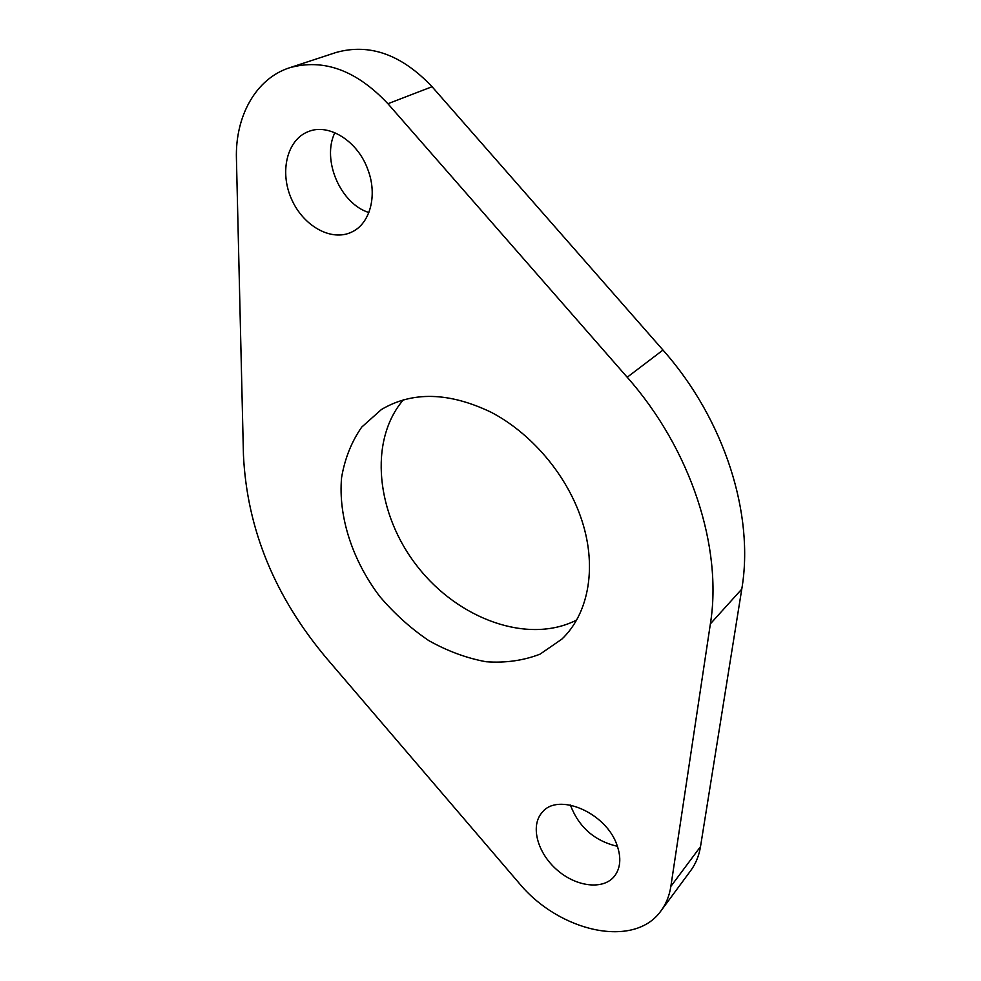 <?xml version="1.0" encoding="UTF-8"?>
<svg xmlns="http://www.w3.org/2000/svg" width="981" height="981" viewBox="0 0 981 981"><rect width="100%" height="100%" fill="white"/><g stroke="black" fill="none" stroke-linecap="round" stroke-linejoin="round"><path stroke-width="1.47" d="M403.461 399.721C368.133 440.837 376.275 514.473 417.612 566.748C458.593 619.293 528.195 644.676 576.521 620.102M580.372 516.08C597.846 564.688 589.299 613.333 561.757 639.207L540.028 654.168C523.314 660.605 505.338 663.131 486.11 661.746C466.637 658.165 447.544 651.126 428.795 640.618C410.708 628.367 394.362 613.652 379.77 596.46C352.547 560.58 338.138 516.815 341.572 477.686C344.785 458.667 351.492 441.806 361.719 427.103L381.401 409.531C412.425 391.186 448.991 392.081 491.101 412.241C530.562 432.854 565.068 472.916 580.372 516.08M570.39 805.045C578.815 827.167 594.498 840.925 617.429 846.333M617.061 845.303C621.402 857.835 620.544 868.111 614.511 876.143C603.315 890.38 575.847 886.873 556.583 869.534C537.134 852.415 530.157 825.536 542.211 812.342C557.919 792.035 606.319 812.66 617.061 845.303M334.852 132.717C321.498 159.915 340.554 203.901 368.881 212.521M367.924 169.774C377.808 195.611 369.923 223.987 351.59 232.117C331.345 241.902 303.092 225.998 291.418 198.849C279.389 171.847 286.955 139.645 308.365 131.589C328.88 122.907 357.979 141.289 367.924 169.774M661.096 910.699L690.673 870.674C695.725 863.82 698.999 855.812 700.508 846.628L741.771 589.115C754.499 514.817 724.763 419.672 662.984 350.058L432.069 86.72C401.56 54.47 369.53 43.066 335.968 52.508L289.493 67.787C323.534 58.247 356.336 70.227 387.912 103.716L627.202 377.244C691.237 449.592 722.678 547.864 710.379 623.855L670.857 886.395C669.41 895.727 666.16 903.82 661.096 910.699C634.241 949.179 558.863 931.852 518.765 882.765L326.514 658.214C274.692 596.546 247.004 528.845 243.447 455.11L236.433 158.836C235.084 116.445 255.759 78.59 289.493 67.787M387.912 103.716L432.069 86.72M627.202 377.244L662.984 350.058M710.379 623.855L741.771 589.115M670.857 886.395L700.508 846.628"/></g></svg>
